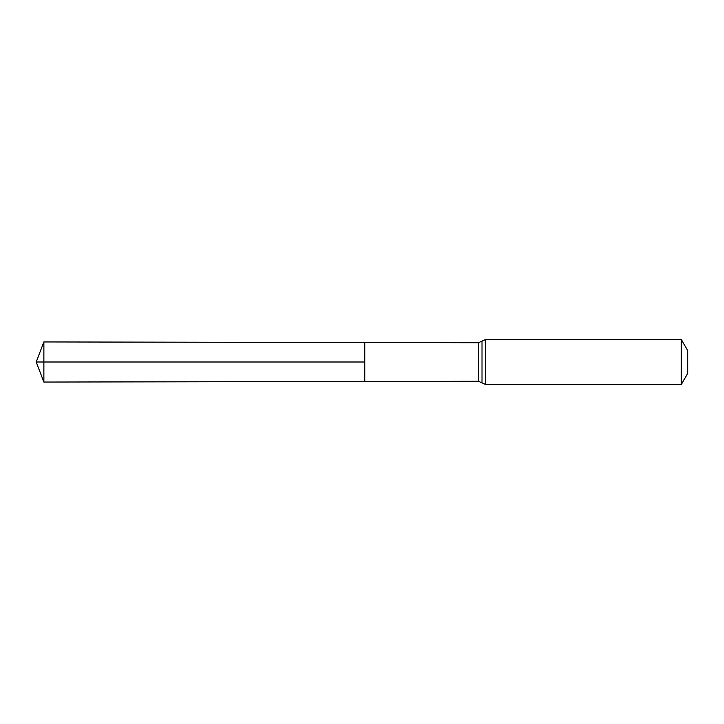 <?xml version="1.0" encoding="UTF-8"?>
<svg xmlns="http://www.w3.org/2000/svg" width="724" height="724" viewBox="0 0 724 724"><rect width="100%" height="100%" fill="white"/><g stroke="black" fill="none" stroke-linecap="round" stroke-linejoin="round"><path stroke-width="1.09" d="M364.751 362L364.751 381.476L43.874 382.055L43.874 341.945L364.751 342.524L364.751 381.476L478.437 381.267L478.437 342.733L364.751 342.524L364.751 362M681.311 339.529L681.311 384.471L687.8 373.231L687.8 350.769L681.311 339.529L485.578 339.529L478.437 342.733M43.874 341.945L36.2 362L364.751 362L36.2 362L43.874 382.055M681.311 384.471L485.578 384.471L485.578 339.529M485.578 384.471L482.012 382.869L482.012 341.131M482.012 382.869L478.437 381.267"/></g></svg>

